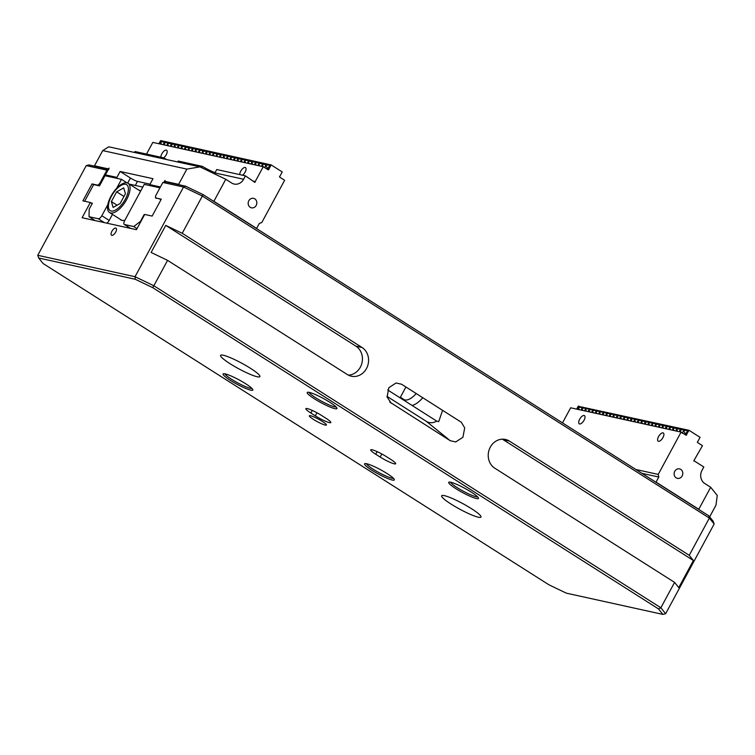 <?xml version="1.0" encoding="UTF-8"?>
<svg xmlns="http://www.w3.org/2000/svg" width="755" height="755" viewBox="0 0 755 755"><rect width="100%" height="100%" fill="white"/><g stroke="black" fill="none" stroke-linecap="round" stroke-linejoin="round"><path stroke-width="1.13" d="M230.162 363.778A22.357 3.171 28.4 0 1 220.573 355.369A22.357 3.171 28.4 0 1 250.32 368.214A22.357 3.171 28.4 0 1 259.899 376.632A22.357 3.171 28.4 0 1 230.162 363.778M366.496 368.525A15.553 13.788 102.4 0 0 362.032 347.489L182.219 233.286L165.76 225.386L151.123 252.463L167.572 260.362L347.385 374.574A15.553 13.788 102.4 0 0 351.368 376.216A15.553 13.788 102.4 0 0 366.496 368.525M348.385 375.141A15.553 13.788 102.4 0 0 360.361 367.166A15.553 13.788 102.4 0 0 355.888 346.139L165.76 225.386M115.666 232.115A4.181 1.84 122.4 0 1 111.542 235.23A4.181 1.84 122.4 0 1 111.891 231.285A4.181 1.84 122.4 0 1 116.015 228.17A4.181 1.84 122.4 0 1 115.666 232.115M471.403 508.634A22.357 3.171 -151.6 0 0 441.656 495.78A22.357 3.171 -151.6 0 0 451.235 504.198A22.357 3.171 -151.6 0 0 480.982 517.043A22.357 3.171 -151.6 0 0 471.403 508.634M322.253 421.365A9.721 1.378 -151.6 0 0 309.323 415.779A9.721 1.378 -151.6 0 0 313.495 419.431A9.721 1.378 -151.6 0 0 326.424 425.018A9.721 1.378 -151.6 0 0 322.253 421.365M314.476 398.857A16.912 2.397 28.4 0 1 307.549 392.27A16.912 2.397 28.4 0 1 329.727 402.207A16.912 2.397 28.4 0 1 336.994 408.191A16.912 2.397 28.4 0 1 329.916 406.964A16.912 2.397 28.4 0 1 314.476 398.857M309.069 392.345A15.553 2.208 -151.6 0 0 315.732 397.809A15.553 2.208 -151.6 0 0 336.098 406.954M455.973 488.721A16.912 2.397 28.4 0 1 449.036 482.134A16.912 2.397 28.4 0 1 471.224 492.081A16.912 2.397 28.4 0 1 478.481 498.055A16.912 2.397 28.4 0 1 471.403 496.828A16.912 2.397 28.4 0 1 455.973 488.721M450.565 482.209A15.553 2.208 -151.6 0 0 457.228 487.673A15.553 2.208 -151.6 0 0 477.585 496.828M371.828 470.205A16.912 2.397 28.4 0 1 364.891 463.617A16.912 2.397 28.4 0 1 387.079 473.555A16.912 2.397 28.4 0 1 394.336 479.538A16.912 2.397 28.4 0 1 387.258 478.311A16.912 2.397 28.4 0 1 371.828 470.205M366.42 463.693A15.553 2.208 -151.6 0 0 373.083 469.148A15.553 2.208 -151.6 0 0 393.44 478.302M230.332 380.331A16.912 2.397 28.4 0 1 223.404 373.753A16.912 2.397 28.4 0 1 245.583 383.691A16.912 2.397 28.4 0 1 252.84 389.665A16.912 2.397 28.4 0 1 245.771 388.438A16.912 2.397 28.4 0 1 230.332 380.331M224.924 373.819A15.553 2.208 -151.6 0 0 231.587 379.284A15.553 2.208 -151.6 0 0 251.953 388.438M325.82 418.176A11.665 1.652 28.4 0 1 330.822 422.564A11.665 1.652 28.4 0 1 315.307 415.854L310.881 413.051A11.665 1.652 28.4 0 1 305.888 408.663A11.665 1.652 28.4 0 1 321.404 415.363L325.82 418.176M658.454 608.889L152.67 287.636L135.239 279.265L38.675 258.012L43.101 263.523L548.894 584.776L566.316 593.147L662.881 614.4L658.454 608.889L660.861 607.775L674.583 582.388L678.764 587.588L693.411 560.512L689.23 555.312L509.417 441.099A15.553 13.788 102.4 0 0 505.435 439.457A15.553 13.788 102.4 0 0 489.306 449.357A15.553 13.788 102.4 0 0 494.77 468.185L674.583 582.388M375.735 454.236L380.152 457.049A11.665 1.652 -151.6 0 0 395.677 463.749A11.665 1.652 -151.6 0 0 390.675 459.361L386.249 456.558A11.665 1.652 -151.6 0 0 370.733 449.848A11.665 1.652 -151.6 0 0 375.735 454.236L377.141 451.632M86.249 165.6L37.75 255.303L135.041 276.717L183.55 187.013L162.863 182.465L155.539 196.007L155.502 197.895L161.287 199.16L152.132 216.09L144.686 214.448L136.447 229.68L82.106 217.723L90.336 202.491L82.89 200.849L92.044 183.918L97.829 185.192L99.613 183.691L106.936 170.158L86.249 165.6L89.005 164.93L108.767 169.413M689.23 555.312L709.36 518.072L202.349 196.055L182.219 233.286M167.572 260.362L153.85 285.749L660.861 607.775L665.636 613.721L714.136 524.017L709.36 518.072L708.785 515.807L713.22 521.309L714.136 524.017M391.269 403.264L387.089 397.045L388.853 387.692L396.045 382.993L401.566 384.229L461.324 422.262L464.702 427.896L462.938 437.249L455.746 441.949L450.225 440.712L389.722 402.009M387.683 389.967L436.701 421.101L438.702 421.658L442.609 410.305M162.863 182.465L166.128 181.898L185.57 186.183L203.001 194.554L708.785 515.807M99.613 183.691L100.406 184.201M107.672 170.621L106.936 170.158L108.446 169.205M98.565 185.664L97.829 185.192M92.044 183.918L93.507 184.852M90.336 202.491L92.167 203.652M155.502 197.895L156.238 198.357M203.001 194.554L202.349 196.055L183.55 187.013L185.57 186.183M135.239 279.265L135.041 276.717L153.85 285.749L152.67 287.636M662.881 614.4L665.636 613.721M37.75 255.303L38.675 258.012M386.956 396.337L426.301 421.328A10.693 9.588 129 0 0 436.701 421.101M693.411 560.512L503.283 439.75A15.553 13.788 102.4 0 0 502.283 439.183M405.926 387.004L400.075 397.838M674.772 471.28A4.86 4.313 102.4 0 0 677.414 478.368A4.86 4.313 102.4 0 0 682.142 475.961A4.86 4.313 102.4 0 0 679.5 468.874A4.86 4.313 102.4 0 0 674.772 471.28M579.67 419.242A4.86 2.133 -57.6 0 0 579.255 423.829A4.86 2.133 -57.6 0 0 584.059 420.205A4.86 2.133 -57.6 0 0 584.474 415.627A4.86 2.133 -57.6 0 0 579.67 419.242M658.558 436.607A4.86 2.133 -57.6 0 0 658.143 441.194A4.86 2.133 -57.6 0 0 662.947 437.57A4.86 2.133 -57.6 0 0 663.362 432.993A4.86 2.133 -57.6 0 0 658.558 436.607M628.453 420.516L627.726 419.044L628.179 418.195L632.077 418.166M579.368 409.71L578.641 408.238L579.094 407.389L582.992 407.36M582.879 410.484L582.143 409.012L582.605 408.162L586.493 408.134M586.38 411.248L585.653 409.776L586.106 408.936L590.004 408.899M589.891 412.022L589.155 410.55L589.617 409.701L593.515 409.672M593.392 412.796L592.666 411.324L593.119 410.475L597.016 410.446M596.903 413.57L596.167 412.098L596.629 411.248L600.527 411.22M600.404 414.335L599.678 412.862L600.131 412.022L604.028 411.994M603.915 415.108L603.179 413.636L603.641 412.787L607.539 412.759M607.416 415.882L606.69 414.41L607.143 413.561L611.04 413.532M610.927 416.656L610.191 415.184L610.653 414.335L614.551 414.306M614.428 417.43L613.702 415.948L614.155 415.108L618.052 415.08M617.939 418.195L617.203 416.722L617.665 415.882L621.563 415.845M621.441 418.968L620.714 417.496L621.167 416.647L625.065 416.618M624.951 419.742L624.215 418.27L624.678 417.421L628.575 417.392M635.465 422.054L634.738 420.582L635.191 419.733L639.089 419.704M638.975 422.828L638.239 421.356L638.702 420.507L642.599 420.478M642.477 423.602L641.75 422.13L642.203 421.281L646.101 421.252M645.987 424.367L645.251 422.894L645.714 422.054L649.611 422.026M649.498 425.141L648.762 423.668L649.215 422.828L653.113 422.791M652.999 425.914L652.263 424.442L652.726 423.593L656.623 423.564M656.51 426.688L655.774 425.216L656.227 424.367L660.125 424.338M660.012 427.462L659.275 425.98L659.738 425.141L663.636 425.112M663.522 428.227L662.786 426.754L663.239 425.914L667.137 425.877M667.024 429L666.288 427.528L666.75 426.679L670.648 426.65M670.534 429.774L669.798 428.302L670.251 427.453L674.149 427.424M674.036 430.548L673.3 429.076L673.762 428.227L677.66 428.198M677.546 431.313L676.81 429.84L677.263 429L681.161 428.963M681.048 432.086L680.312 430.614L680.774 429.765L684.672 429.737M631.963 421.281L631.227 419.808L631.69 418.968L635.587 418.931M688.768 430.378L684.275 430.539L683.822 431.388L685.785 434.078L686.663 434.267L689.013 430.303L700.064 437.324L697.809 441.543A0.585 0.519 102.4 0 0 697.648 442.609L702.48 445.676L693.873 460.673L703.82 466.996L701.99 470.374A9.721 8.616 -77.6 0 0 704.783 483.521L710.681 487.268L717.25 495.44L715.976 505.18L709.653 516.882M686.663 434.267L686.71 434.502A0.585 0.519 -77.6 0 1 685.936 435.163L681.104 432.096L570.667 407.794L562.503 422.885M710.681 487.268L698.781 509.266L656.038 482.115L658.785 477.037L658.228 474.414L681.104 432.096M635.88 469.497L658.228 474.414M683.822 431.388L683.247 431.256L682.284 433.304M680.312 430.614L679.736 430.492L679.594 431.766M676.81 429.84L676.235 429.718L676.084 430.992M673.3 429.076L672.724 428.944L672.582 430.227M669.798 428.302L669.223 428.17L669.072 429.453M666.288 427.528L665.712 427.405L665.57 428.68M662.786 426.754L662.21 426.632L662.059 427.906M659.275 425.98L658.7 425.858L658.549 427.141M655.774 425.216L655.198 425.084L655.047 426.367M652.263 424.442L651.688 424.31L651.537 425.593M648.762 423.668L648.186 423.546L648.035 424.82M645.251 422.894L644.676 422.772L644.525 424.046M641.75 422.13L641.174 421.998L641.023 423.281M638.239 421.356L637.664 421.224L637.513 422.507M634.738 420.582L634.162 420.459L634.011 421.734M631.227 419.808L630.651 419.686L630.5 420.96M627.726 419.044L627.15 418.912L626.999 420.195M624.215 418.27L623.639 418.138L623.488 419.421M620.714 417.496L620.138 417.373L619.987 418.648M617.203 416.722L616.627 416.6L616.476 417.874M613.702 415.948L613.126 415.826L612.975 417.109M610.191 415.184L609.615 415.052L609.464 416.335M606.69 414.41L606.114 414.278L605.963 415.561M603.179 413.636L602.603 413.514L602.452 414.788M599.678 412.862L599.102 412.74L598.951 414.014M596.167 412.098L595.591 411.966L595.44 413.249M592.666 411.324L592.08 411.192L591.939 412.475M589.155 410.55L588.579 410.427L588.428 411.702M585.653 409.776L585.068 409.654L584.927 410.928M582.143 409.012L581.567 408.88L581.416 410.163M578.641 408.238L578.056 408.106L577.915 409.389M689.013 430.303L579.481 406.586M578.717 407.162L579.208 406.256L578.519 407.266L579.094 407.389M582.709 407.03L582.02 408.03L582.605 408.162M586.22 407.804L585.531 408.804L586.106 408.936M589.721 408.578L589.032 409.578L589.617 409.701M593.232 409.342L592.543 410.352L593.119 410.475M596.733 410.116L596.044 411.116L596.629 411.248M600.244 410.89L599.555 411.89L600.131 412.022M603.745 411.664L603.066 412.664L603.641 412.787M607.256 412.428L606.567 413.438L607.143 413.561M610.757 413.202L610.078 414.212L610.653 414.335M614.268 413.976L613.579 414.976L614.155 415.108M617.769 414.75L617.09 415.75L617.665 415.882M621.28 415.524L620.591 416.524L621.167 416.647M624.781 416.288L624.102 417.298L624.678 417.421M628.292 417.062L627.603 418.062L628.179 418.195M631.793 417.836L631.114 418.836L631.69 418.968M635.304 418.61L634.615 419.61L635.191 419.733M638.805 419.374L638.126 420.384L638.702 420.507M642.316 420.148L641.627 421.148L642.203 421.281M645.818 420.922L645.138 421.922L645.714 422.054M649.328 421.696L648.639 422.696L649.215 422.828M652.83 422.47L652.15 423.47L652.726 423.593M656.34 423.234L655.651 424.244L656.227 424.367M659.842 424.008L659.162 425.008L659.738 425.141M663.352 424.782L662.663 425.782L663.239 425.914M666.854 425.556L666.174 426.556L666.75 426.679M670.365 426.32L669.676 427.33L670.251 427.453M673.866 427.094L673.186 428.094L673.762 428.227M677.377 427.868L676.688 428.868L677.263 429M680.878 428.642L680.198 429.642L680.774 429.765M684.389 429.406L683.7 430.416L684.275 430.539M576.678 409.116L578.33 406.067M637.664 421.224L638.126 420.384M634.162 420.459L634.615 419.61M641.174 421.998L641.627 421.148M644.676 422.772L645.138 421.922M648.186 423.546L648.639 422.696M651.688 424.31L652.15 423.47M655.198 425.084L655.651 424.244M658.7 425.858L659.162 425.008M662.21 426.632L662.663 425.782M665.712 427.405L666.174 426.556M669.223 428.17L669.676 427.33M672.724 428.944L673.186 428.094M676.235 429.718L676.688 428.868M679.736 430.492L680.198 429.642M683.247 431.256L683.7 430.416M630.651 419.686L631.114 418.836M627.15 418.912L627.603 418.062M578.056 408.106L578.519 407.266M581.567 408.88L582.02 408.03M585.068 409.654L585.531 408.804M588.579 410.427L589.032 409.578M592.08 411.192L592.543 410.352M595.591 411.966L596.044 411.116M599.102 412.74L599.555 411.89M602.603 413.514L603.066 412.664M606.114 414.278L606.567 413.438M609.615 415.052L610.078 414.212M613.126 415.826L613.579 414.976M616.627 416.6L617.09 415.75M620.138 417.373L620.591 416.524M623.639 418.138L624.102 417.298M694.609 461.145L693.807 460.965M641.91 473.328L658.785 477.037M165.902 181.936L164.949 181.342L165.034 180.417L163.948 182.276M248.82 200.736A4.86 4.313 102.4 0 0 251.462 207.823A4.86 4.313 102.4 0 0 256.19 205.417A4.86 4.313 102.4 0 0 253.557 198.338A4.86 4.313 102.4 0 0 248.82 200.736M239.75 174.603A4.86 2.133 122.4 0 1 240.722 171.215A4.86 2.133 122.4 0 1 245.517 167.601A4.86 2.133 122.4 0 1 245.101 172.187A4.86 2.133 122.4 0 1 242.591 175.226M160.862 157.238A4.86 2.133 122.4 0 1 161.834 153.85A4.86 2.133 122.4 0 1 166.629 150.236A4.86 2.133 122.4 0 1 166.213 154.822A4.86 2.133 122.4 0 1 163.703 157.87M255.256 181.521L263.259 166.713L268.091 169.781A0.585 0.519 102.4 0 0 268.874 169.111L271.168 164.911L282.219 171.932L279.963 176.151A0.585 0.519 -77.6 0 0 279.803 177.217L284.635 180.285L261.759 222.593L259.371 223.357L256.625 228.435L213.882 201.283L225.773 179.284L231.672 183.021A9.721 8.616 -77.6 0 0 234.163 184.05A9.721 8.616 -77.6 0 0 243.62 179.246L245.45 175.858L254.926 182.417L255.256 181.521L253.888 181.219M201.566 167.648L202.264 166.355A16.525 2.341 -151.6 0 0 215.043 172.706M163.203 158.776L163.703 157.861A16.525 2.341 -151.6 0 0 166.685 159.55M134.513 152.463L135.003 151.547L163.703 157.861M263.259 166.713L152.821 142.402L146.508 154.077M158.833 143.724L160.721 140.6L271.168 164.911M161.645 141.194L160.485 140.675M160.872 141.77L161.362 140.874L160.673 141.874L165.147 141.968L164.184 142.648L168.658 142.742L167.685 143.412L172.159 143.516L171.196 144.186L171.772 144.318L175.67 144.28L174.698 144.96L179.171 145.054L178.208 145.734L182.682 145.828L181.71 146.498L186.183 146.602L185.22 147.272L185.796 147.404L189.694 147.367L188.722 148.046L193.195 148.14L192.232 148.82L196.706 148.914L195.734 149.594L200.207 149.688L199.244 150.358L203.718 150.462L202.746 151.132L203.331 151.264L207.219 151.227L206.257 151.906L210.73 152L209.758 152.68L214.231 152.774L213.269 153.444L217.742 153.548L216.77 154.218L217.355 154.35L221.253 154.313L220.281 154.992L224.754 155.086L223.782 155.766L228.265 155.86L227.293 156.53L231.766 156.634L230.794 157.304L235.277 157.408L234.305 158.078L234.88 158.201L238.778 158.172L237.816 158.852L238.391 158.975L242.289 158.946L241.317 159.626L245.79 159.72L244.828 160.39L249.301 160.494L248.329 161.164L248.905 161.296L252.802 161.259L251.84 161.938L256.313 162.032L255.341 162.712L259.814 162.806L258.852 163.476L263.325 163.58L262.353 164.25L262.929 164.382L266.826 164.345L265.864 165.024L266.44 165.147L270.932 164.986M268.827 168.875L267.95 168.686L265.977 165.996L266.44 165.147M264.93 167.77L265.401 165.873L265.977 165.996M263.202 166.695L262.476 165.222L262.929 164.382M261.749 166.374L261.9 165.1L262.476 165.222M259.701 165.93L258.965 164.458L259.427 163.609M258.238 165.609L258.389 164.326L258.965 164.458M256.19 165.156L255.464 163.684L255.917 162.835M254.737 164.835L254.888 163.552L255.464 163.684M252.689 164.382L251.953 162.91L252.415 162.061M251.226 164.061L251.377 162.787L251.953 162.91M249.178 163.609L248.452 162.136L248.905 161.296M247.725 163.288L247.876 162.014L248.452 162.136M245.677 162.844L244.941 161.362L245.403 160.522M244.214 162.514L244.365 161.24L244.941 161.362M242.166 162.07L241.44 160.598L241.893 159.749M240.713 161.749L240.864 160.466L241.44 160.598M238.665 161.296L237.929 159.824L238.391 158.975M237.202 160.975L237.353 159.692L237.929 159.824M235.154 160.522L234.428 159.05L234.88 158.201M233.701 160.202L233.852 158.928L234.428 159.05M231.653 159.749L230.917 158.276L231.379 157.436M230.19 159.428L230.341 158.154L230.917 158.276M228.142 158.984L227.415 157.512L227.868 156.662M226.689 158.663L226.84 157.38L227.415 157.512M224.641 158.21L223.905 156.738L224.367 155.889M223.178 157.889L223.329 156.606L223.905 156.738M221.13 157.436L220.403 155.964L220.856 155.115M219.677 157.115L219.818 155.841L220.403 155.964M217.629 156.662L216.893 155.19L217.355 154.35M216.166 156.342L216.317 155.068L216.893 155.19M214.118 155.898L213.391 154.426L213.844 153.576M212.665 155.577L212.806 154.294L213.391 154.426M210.617 155.124L209.881 153.652L210.343 152.803M209.154 154.803L209.305 153.52L209.881 153.652M207.106 154.35L206.379 152.878L206.832 152.029M205.653 154.029L205.794 152.746L206.379 152.878M203.605 153.576L202.869 152.104L203.331 151.264M202.142 153.256L202.293 151.981L202.869 152.104M200.094 152.803L199.367 151.33L199.82 150.49M198.64 152.482L198.782 151.208L199.367 151.33M196.593 152.038L195.856 150.566L196.319 149.716M195.13 151.717L195.281 150.434L195.856 150.566M193.082 151.264L192.355 149.792L192.808 148.943M191.628 150.943L191.77 149.66L192.355 149.792M189.581 150.49L188.844 149.018L189.307 148.169M188.118 150.169L188.269 148.895L188.844 149.018M186.07 149.716L185.343 148.244L185.796 147.404M184.616 149.396L184.758 148.122L185.343 148.244M182.568 148.952L181.832 147.48L182.295 146.63M181.106 148.631L181.257 147.348L181.832 147.48M179.058 148.178L178.331 146.706L178.784 145.857M177.604 147.857L177.746 146.574L178.331 146.706M175.556 147.404L174.82 145.932L175.283 145.083M174.094 147.083L174.245 145.809L174.82 145.932M172.046 146.63L171.319 145.158L171.772 144.318M170.592 146.31L170.734 145.036L171.319 145.158M168.544 145.866L167.808 144.384L168.271 143.544M167.081 145.545L167.232 144.262L167.808 144.384M165.034 145.092L164.307 143.62L164.76 142.77M163.58 144.771L163.722 143.488L164.307 143.62M161.532 144.318L160.796 142.846L161.259 141.997M160.069 143.997L160.22 142.714L160.796 142.846M160.22 142.714L160.673 141.874M163.722 143.488L164.184 142.648M167.232 144.262L167.685 143.412M170.734 145.036L171.196 144.186M174.245 145.809L174.698 144.96M177.746 146.574L178.208 145.734M181.257 147.348L181.71 146.498M184.758 148.122L185.22 147.272M188.269 148.895L188.722 148.046M191.77 149.66L192.232 148.82M195.281 150.434L195.734 149.594M198.782 151.208L199.244 150.358M202.293 151.981L202.746 151.132M205.794 152.746L206.257 151.906M212.806 154.294L213.269 153.444M216.317 155.068L216.77 154.218M219.818 155.841L220.281 154.992M223.329 156.606L223.782 155.766M226.84 157.38L227.293 156.53M230.341 158.154L230.794 157.304M233.852 158.928L234.305 158.078M237.353 159.692L237.816 158.852M240.864 160.466L241.317 159.626M244.365 161.24L244.828 160.39M247.876 162.014L248.329 161.164M251.377 162.787L251.84 161.938M254.888 163.552L255.341 162.712M258.389 164.326L258.852 163.476M261.9 165.1L262.353 164.25M209.305 153.52L209.758 152.68M214.392 173.81L216.751 169.545L245.45 175.858M177.689 161.966L178.18 161.051L202.264 166.355M164.949 181.342L178.624 184.343L186.862 169.111L102.718 150.594L94.479 165.826L108.154 168.837L109.107 168.11L105.389 174.858L116.912 177.397L120.12 171.47L130.436 178.02A5.832 0.831 -151.6 0 0 137.486 181.408L150.028 184.173M149.99 185.617L149.783 184.626L152.982 178.699L120.12 171.47M149.783 184.626L160.428 186.966M102.718 150.594L108.767 146.8L199.924 166.864L225.773 179.284M199.924 166.864L186.862 169.111M178.624 184.343L179.803 184.909M212.702 200.717L213.882 201.283M108.154 168.837L108.862 169.29M105.596 175.849L105.389 174.858M116.912 177.397L117.129 178.388M265.401 165.873L265.864 165.024M124.943 220.13A17.497 7.682 122.4 0 1 120.819 219.922A17.497 7.682 122.4 0 1 119.951 219.148M84.654 201.236L93.658 184.588L99.5 185.872L104.992 175.717L121.498 179.35L127.057 182.88M129.379 184.144L142.808 187.098M130.502 228.369L124.282 224.424A3.888 1.708 -57.6 0 1 124.613 220.753L144.28 184.362L159.966 187.816M91.072 202.953L92.393 203.246L89.184 209.173L89.033 216.713L95.139 220.592M137.014 228.633L133.739 226.547L141.261 220.781M124.282 224.424A3.888 1.708 -57.6 0 0 124.537 224.528L133.739 226.547M89.033 216.713L98.235 218.733A3.888 1.708 -57.6 0 0 101.821 215.732L109.192 220.413A3.888 1.708 122.4 0 1 106.748 223.14M144.101 214.628L140.902 220.554M155.502 197.763L161.136 199.433M121.498 179.35L116.647 188.325M107.833 204.624L101.821 215.732M138.505 189.939A17.497 7.682 122.4 0 1 139.571 190.383A17.497 7.682 122.4 0 1 140.534 191.298M112.457 214.382L109.192 220.413M111.174 211.032A15.355 6.748 -57.6 0 0 125.33 199.188A15.355 6.748 -57.6 0 0 125.632 184.296A15.355 6.748 -57.6 0 0 111.476 196.14A15.355 6.748 -57.6 0 0 111.174 211.032M126.944 182.852A17.299 7.597 122.4 0 1 128.076 183.314A17.299 7.597 122.4 0 1 125.925 200.821A17.299 7.597 122.4 0 1 110.655 212.976A17.299 7.597 122.4 0 1 109.522 212.523A17.299 7.597 122.4 0 1 111.664 195.007A17.299 7.597 122.4 0 1 126.944 182.852M400.386 397.262L403.897 399.489A17.299 7.597 -57.6 0 0 405.029 399.952A17.299 7.597 -57.6 0 0 416.194 393.525M411.994 405.407A19.337 8.494 -57.6 0 0 422.772 397.696M125.424 193.742L123.688 187.891L116.657 191.817L111.381 201.585L113.118 207.436L120.139 203.52L125.424 193.742M117.091 205.218L111.381 201.585M123.962 196.451L116.657 191.817M355.888 346.139L362.032 347.489M450.225 440.712L426.301 421.328M381.822 453.963L380.152 457.049M316.968 412.777L315.307 415.854M312.296 410.437L310.881 413.051M503.283 439.75L509.417 441.099M685.785 434.078L687.89 430.18M686.71 434.502L683.907 433.88M577.556 409.304L578.056 408.389M266.071 168.488L268.874 169.111M270.054 164.788L267.95 168.686M214.92 172.923L243.62 179.246M127.689 183.106L130.436 178.02M137.486 181.408L135.305 185.447M160.211 142.997L159.711 143.922M124.537 224.528L130.643 228.406M104.341 222.612L98.235 218.733M128.076 183.314L140.43 191.166M403.481 399.225L404.963 400.943M109.522 212.523L121.885 220.366"/></g></svg>
